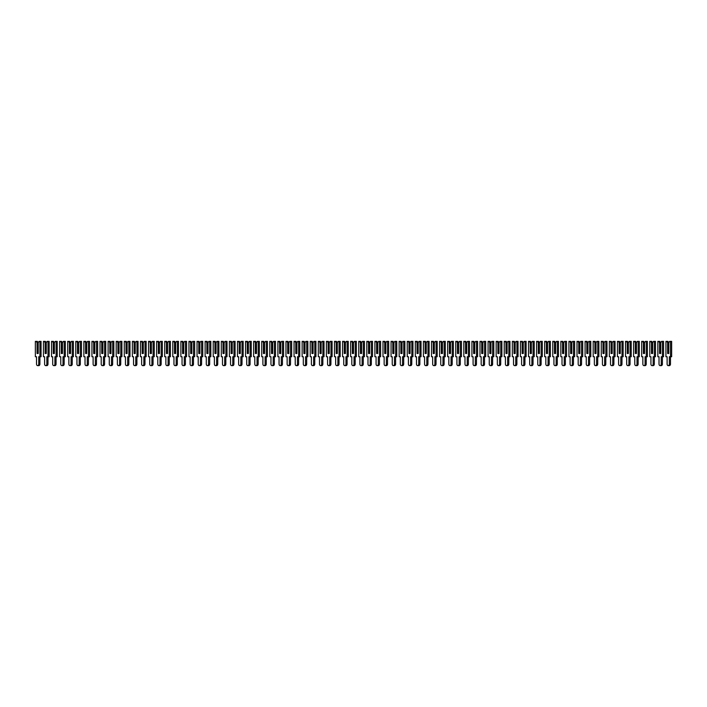 <?xml version="1.0" encoding="UTF-8"?>
<svg xmlns="http://www.w3.org/2000/svg" width="707" height="707" viewBox="0 0 707 707"><rect width="100%" height="100%" fill="white"/><g stroke="black" fill="none" stroke-linecap="round" stroke-linejoin="round"><path stroke-width="1.06" d="M38.205 342.665L39.124 341.375L39.919 341.375L39.919 356.735L38.752 356.735L38.752 364.052A1.573 1.114 90 0 1 37.639 365.625A1.573 1.114 90 0 1 36.525 364.052L36.525 356.735L35.35 356.735L35.35 341.375L37.294 341.375L38.205 342.665L38.205 353.5L37.462 353.5L37.064 342.665L37.064 353.5L38.205 353.5L38.205 342.948L37.462 342.948M36.154 341.375L37.064 342.665M39.919 341.375L41.068 341.375L41.068 356.735L39.919 356.735L39.892 364.052A1.573 1.114 90 0 1 38.779 365.625L37.639 365.625M46.291 342.665L47.21 341.375L48.005 341.375L48.005 356.735L46.839 356.735L46.839 364.052A1.573 1.114 90 0 1 45.725 365.625A1.573 1.114 90 0 1 44.603 364.052L44.603 356.735L43.436 356.735L43.436 341.375L45.381 341.375L46.291 342.665L46.291 353.5L45.548 353.5L45.151 342.665L45.151 353.5L46.291 353.5L46.291 342.948L45.548 342.948M44.232 341.375L45.151 342.665M48.005 341.375L49.154 341.375L49.154 356.735L48.005 356.735L47.979 364.052A1.573 1.114 90 0 1 46.865 365.625L45.725 365.625M54.377 342.665L55.287 341.375L56.092 341.375L56.092 356.735L54.916 356.735L54.916 364.052A1.573 1.114 90 0 1 53.803 365.625A1.573 1.114 90 0 1 52.689 364.052L52.689 356.735L51.523 356.735L51.523 341.375L53.458 341.375L54.377 342.665L54.377 353.5L53.635 353.5L53.237 342.665L53.237 353.5L54.377 353.5L54.377 342.948L53.635 342.948M52.318 341.375L53.237 342.665M56.092 341.375L57.232 341.375L57.232 356.735L56.092 356.735L56.065 364.052A1.573 1.114 90 0 1 54.952 365.625L53.803 365.625M62.463 342.665L63.374 341.375L64.178 341.375L64.178 356.735L63.003 356.735L63.003 364.052A1.573 1.114 90 0 1 61.889 365.625A1.573 1.114 90 0 1 60.775 364.052L60.775 356.735L59.6 356.735L59.6 341.375L61.544 341.375L62.463 342.665L62.463 353.5L61.721 353.5L61.315 342.665L61.315 353.5L62.463 353.5L62.463 342.948L61.721 342.948M60.404 341.375L61.315 342.665M64.178 341.375L65.318 341.375L65.318 356.735L64.178 356.735L64.151 364.052A1.573 1.114 90 0 1 63.029 365.625L61.889 365.625M70.55 342.665L71.46 341.375L72.264 341.375L72.264 356.735L71.089 356.735L71.089 364.052A1.573 1.114 90 0 1 69.975 365.625A1.573 1.114 90 0 1 68.862 364.052L68.862 356.735L67.686 356.735L67.686 341.375L69.631 341.375L70.55 342.665L70.55 353.5L69.799 353.5L69.401 342.665L69.401 353.5L70.55 353.5L70.55 342.948L69.799 342.948M68.491 341.375L69.401 342.665M72.264 341.375L73.404 341.375L73.404 356.735L72.264 356.735L72.229 364.052A1.573 1.114 90 0 1 71.115 365.625L69.975 365.625M78.627 342.665L79.546 341.375L80.342 341.375L80.342 356.735L79.175 356.735L79.175 364.052A1.573 1.114 90 0 1 78.062 365.625A1.573 1.114 90 0 1 76.948 364.052L76.948 356.735L75.773 356.735L75.773 341.375L77.717 341.375L78.627 342.665L78.627 353.5L77.885 353.5L77.487 342.665L77.487 353.5L78.627 353.5L78.627 342.948L77.885 342.948M76.568 341.375L77.487 342.665M80.342 341.375L81.491 341.375L81.491 356.735L80.342 356.735L80.315 364.052A1.573 1.114 90 0 1 79.202 365.625L78.062 365.625M86.714 342.665L87.633 341.375L88.428 341.375L88.428 356.735L87.261 356.735L87.261 364.052A1.573 1.114 90 0 1 86.139 365.625A1.573 1.114 90 0 1 85.026 364.052L85.026 356.735L83.859 356.735L83.859 341.375L85.803 341.375L86.714 342.665L86.714 353.5L85.971 353.5L85.574 342.665L85.574 353.5L86.714 353.5L86.714 342.948L85.971 342.948M84.654 341.375L85.574 342.665M88.428 341.375L89.577 341.375L89.577 356.735L88.428 356.735L88.402 364.052A1.573 1.114 90 0 1 87.288 365.625L86.139 365.625M94.8 342.665L95.71 341.375L96.514 341.375L96.514 356.735L95.339 356.735L95.339 364.052A1.573 1.114 90 0 1 94.225 365.625A1.573 1.114 90 0 1 93.112 364.052L93.112 356.735L91.937 356.735L91.937 341.375L93.881 341.375L94.8 342.665L94.8 353.5L94.058 353.5L93.66 342.665L93.66 353.5L94.8 353.5L94.8 342.948L94.058 342.948M92.741 341.375L93.66 342.665M96.514 341.375L97.654 341.375L97.654 356.735L96.514 356.735L96.488 364.052A1.573 1.114 90 0 1 95.374 365.625L94.225 365.625M102.886 342.665L103.796 341.375L104.601 341.375L104.601 356.735L103.425 356.735L103.425 364.052A1.573 1.114 90 0 1 102.312 365.625A1.573 1.114 90 0 1 101.198 364.052L101.198 356.735L100.023 356.735L100.023 341.375L101.967 341.375L102.886 342.665L102.886 353.5L102.144 353.5L101.737 342.665L101.737 353.5L102.886 353.5L102.886 342.948L102.144 342.948M100.827 341.375L101.737 342.665M104.601 341.375L105.741 341.375L105.741 356.735L104.601 356.735L104.574 364.052A1.573 1.114 90 0 1 103.452 365.625L102.312 365.625M110.964 342.665L111.883 341.375L112.687 341.375L112.687 356.735L111.512 356.735L111.512 364.052A1.573 1.114 90 0 1 110.398 365.625A1.573 1.114 90 0 1 109.285 364.052L109.285 356.735L108.109 356.735L108.109 341.375L110.053 341.375L110.964 342.665L110.964 353.5L110.221 353.5L109.824 342.665L109.824 353.5L110.964 353.5L110.964 342.948L110.221 342.948M108.913 341.375L109.824 342.665M112.687 341.375L113.827 341.375L113.827 356.735L112.687 356.735M112.652 356.735L112.652 364.052A1.573 1.114 90 0 1 111.538 365.625L110.398 365.625M119.05 342.665L119.969 341.375L120.764 341.375L120.764 356.735L119.598 356.735L119.598 364.052A1.573 1.114 90 0 1 118.484 365.625A1.573 1.114 90 0 1 117.362 364.052L117.362 356.735L116.195 356.735L116.195 341.375L118.14 341.375L119.05 342.665L119.05 353.5L118.308 353.5L117.91 342.665L117.91 353.5L119.05 353.5L119.05 342.948L118.308 342.948M116.991 341.375L117.91 342.665M120.764 341.375L121.913 341.375L121.913 356.735L120.764 356.735M120.738 356.735L120.738 364.052A1.573 1.114 90 0 1 119.624 365.625L118.484 365.625M127.136 342.665L128.055 341.375L128.851 341.375L128.851 356.735L127.675 356.735L127.675 364.052A1.573 1.114 90 0 1 126.562 365.625A1.573 1.114 90 0 1 125.448 364.052L125.448 356.735L124.282 356.735L124.282 341.375L126.226 341.375L127.136 342.665L127.136 353.5L126.394 353.5L125.996 342.665L125.996 353.5L127.136 353.5L127.136 342.948L126.394 342.948M125.077 341.375L125.996 342.665M128.851 341.375L129.991 341.375L129.991 356.735L128.851 356.735M128.824 356.735L128.824 364.052A1.573 1.114 90 0 1 127.711 365.625L126.562 365.625M135.223 342.665L136.133 341.375L136.937 341.375L136.937 356.735L135.762 356.735L135.762 364.052A1.573 1.114 90 0 1 134.648 365.625A1.573 1.114 90 0 1 133.535 364.052L133.535 356.735L132.359 356.735L132.359 341.375L134.303 341.375L135.223 342.665L135.223 353.5L134.48 353.5L134.074 342.665L134.074 353.5L135.223 353.5L135.223 342.948L134.48 342.948M133.163 341.375L134.074 342.665M136.937 341.375L138.077 341.375L138.077 356.735L136.937 356.735M136.911 356.735L136.911 364.052A1.573 1.114 90 0 1 135.797 365.625L134.648 365.625M143.309 342.665L144.219 341.375L145.023 341.375L145.023 356.735L143.848 356.735L143.848 364.052A1.573 1.114 90 0 1 142.734 365.625A1.573 1.114 90 0 1 141.621 364.052L141.621 356.735L140.446 356.735L140.446 341.375L142.39 341.375L143.309 342.665L143.309 353.5L142.567 353.5L142.16 342.665L142.16 353.5L143.309 353.5L143.309 342.948L142.567 342.948M141.25 341.375L142.16 342.665M145.023 341.375L146.163 341.375L146.163 356.735L145.023 356.735M144.988 356.735L144.988 364.052A1.573 1.114 90 0 1 143.875 365.625L142.734 365.625M151.386 342.665L152.305 341.375L153.101 341.375L153.101 356.735L151.934 356.735L151.934 364.052A1.573 1.114 90 0 1 150.821 365.625A1.573 1.114 90 0 1 149.707 364.052L149.707 356.735L148.532 356.735L148.532 341.375L150.476 341.375L151.386 342.665L151.386 353.5L150.644 353.5L150.246 342.665L150.246 353.5L151.386 353.5L151.386 342.948L150.644 342.948M149.336 341.375L150.246 342.665M153.101 341.375L154.25 341.375L154.25 356.735L153.101 356.735M153.074 356.735L153.074 364.052A1.573 1.114 90 0 1 151.961 365.625L150.821 365.625M159.473 342.665L160.392 341.375L161.187 341.375L161.187 356.735L160.021 356.735L160.021 364.052A1.573 1.114 90 0 1 158.898 365.625A1.573 1.114 90 0 1 157.785 364.052L157.785 356.735L156.618 356.735L156.618 341.375L158.562 341.375L159.473 342.665L159.473 353.5L158.73 353.5L158.333 342.665L158.333 353.5L159.473 353.5L159.473 342.948L158.73 342.948M157.414 341.375L158.333 342.665M161.187 341.375L162.336 341.375L162.336 356.735L161.187 356.735M161.161 356.735L161.161 364.052A1.573 1.114 90 0 1 160.047 365.625L158.898 365.625M167.559 342.665L168.469 341.375L169.273 341.375L169.273 356.735L168.098 356.735L168.098 364.052A1.573 1.114 90 0 1 166.985 365.625A1.573 1.114 90 0 1 165.871 364.052L165.871 356.735L164.704 356.735L164.704 341.375L166.64 341.375L167.559 342.665L167.559 353.5L166.817 353.5L166.419 342.665L166.419 353.5L167.559 353.5L167.559 342.948L166.817 342.948M165.5 341.375L166.419 342.665M169.273 341.375L170.414 341.375L170.414 356.735L169.273 356.735M169.247 356.735L169.247 364.052A1.573 1.114 90 0 1 168.133 365.625L166.985 365.625M175.645 342.665L176.556 341.375L177.36 341.375L177.36 356.735L176.184 356.735L176.184 364.052A1.573 1.114 90 0 1 175.071 365.625A1.573 1.114 90 0 1 173.957 364.052L173.957 356.735L172.782 356.735L172.782 341.375L174.726 341.375L175.645 342.665L175.645 353.5L174.903 353.5L174.496 342.665L174.496 353.5L175.645 353.5L175.645 342.948L174.903 342.948M173.586 341.375L174.496 342.665M177.36 341.375L178.5 341.375L178.5 356.735L177.36 356.735M177.333 356.735L177.333 364.052A1.573 1.114 90 0 1 176.211 365.625L175.071 365.625M183.732 342.665L184.642 341.375L185.446 341.375L185.446 356.735L184.271 356.735L184.271 364.052A1.573 1.114 90 0 1 183.157 365.625A1.573 1.114 90 0 1 182.044 364.052L182.044 356.735L180.868 356.735L180.868 341.375L182.813 341.375L183.732 342.665L183.732 353.5L182.98 353.5L182.583 342.665L182.583 353.5L183.732 353.5L183.732 342.948L182.98 342.948M181.672 341.375L182.583 342.665M185.446 341.375L186.586 341.375L186.586 356.735L185.446 356.735M185.411 356.735L185.411 364.052A1.573 1.114 90 0 1 184.297 365.625L183.157 365.625M191.809 342.665L192.728 341.375L193.524 341.375L193.524 356.735L192.357 356.735L192.357 364.052A1.573 1.114 90 0 1 191.244 365.625A1.573 1.114 90 0 1 190.121 364.052L190.121 356.735L188.955 356.735L188.955 341.375L190.899 341.375L191.809 342.665L191.809 353.5L191.067 353.5L190.669 342.665L190.669 353.5L191.809 353.5L191.809 342.948L191.067 342.948M189.75 341.375L190.669 342.665M193.524 341.375L194.672 341.375L194.672 356.735L193.524 356.735M193.497 356.735L193.497 364.052A1.573 1.114 90 0 1 192.384 365.625L191.244 365.625M199.895 342.665L200.815 341.375L201.61 341.375L201.61 356.735L200.443 356.735L200.443 364.052A1.573 1.114 90 0 1 199.321 365.625A1.573 1.114 90 0 1 198.207 364.052L198.207 356.735L197.041 356.735L197.041 341.375L198.985 341.375L199.895 342.665L199.895 353.5L199.153 353.5L198.755 342.665L198.755 353.5L199.895 353.5L199.895 342.948L199.153 342.948M197.836 341.375L198.755 342.665M201.61 341.375L202.759 341.375L202.759 356.735L201.61 356.735M201.583 356.735L201.583 364.052A1.573 1.114 90 0 1 200.47 365.625L199.321 365.625M207.982 342.665L208.892 341.375L209.696 341.375L209.696 356.735L208.521 356.735L208.521 364.052A1.573 1.114 90 0 1 207.407 365.625A1.573 1.114 90 0 1 206.294 364.052L206.294 356.735L205.118 356.735L205.118 341.375L207.063 341.375L207.982 342.665L207.982 353.5L207.239 353.5L206.842 342.665L206.842 353.5L207.982 353.5L207.982 342.948L207.239 342.948M205.923 341.375L206.842 342.665M209.696 341.375L210.836 341.375L210.836 356.735L209.696 356.735M209.67 356.735L209.67 364.052A1.573 1.114 90 0 1 208.556 365.625L207.407 365.625M216.068 342.665L216.978 341.375L217.783 341.375L217.783 356.735L216.607 356.735L216.607 364.052A1.573 1.114 90 0 1 215.494 365.625A1.573 1.114 90 0 1 214.38 364.052L214.38 356.735L213.205 356.735L213.205 341.375L215.149 341.375L216.068 342.665L216.068 353.5L215.326 353.5L214.919 342.665L214.919 353.5L216.068 353.5L216.068 342.948L215.326 342.948M214.009 341.375L214.919 342.665M217.783 341.375L218.923 341.375L218.923 356.735L217.783 356.735M217.747 356.735L217.747 364.052A1.573 1.114 90 0 1 216.634 365.625L215.494 365.625M224.146 342.665L225.065 341.375L225.869 341.375L225.869 356.735L224.693 356.735L224.693 364.052A1.573 1.114 90 0 1 223.58 365.625A1.573 1.114 90 0 1 222.466 364.052L222.466 356.735L221.291 356.735L221.291 341.375L223.235 341.375L224.146 342.665L224.146 353.5L223.403 353.5L223.005 342.665L223.005 353.5L224.146 353.5L224.146 342.948L223.403 342.948M222.095 341.375L223.005 342.665M225.869 341.375L227.009 341.375L227.009 356.735L225.869 356.735M225.833 356.735L225.833 364.052A1.573 1.114 90 0 1 224.72 365.625L223.58 365.625M232.232 342.665L233.151 341.375L233.946 341.375L233.946 356.735L232.78 356.735L232.78 364.052A1.573 1.114 90 0 1 231.666 365.625A1.573 1.114 90 0 1 230.544 364.052L230.544 356.735L229.377 356.735L229.377 341.375L231.322 341.375L232.232 342.665L232.232 353.5L231.489 353.5L231.092 342.665L231.092 353.5L232.232 353.5L232.232 342.948L231.489 342.948M230.173 341.375L231.092 342.665M233.946 341.375L235.095 341.375L235.095 356.735L233.946 356.735L233.92 364.052A1.573 1.114 90 0 1 232.806 365.625L231.666 365.625M240.318 342.665L241.237 341.375L242.033 341.375L242.033 356.735L240.857 356.735L240.857 364.052A1.573 1.114 90 0 1 239.744 365.625A1.573 1.114 90 0 1 238.63 364.052L238.63 356.735L237.464 356.735L237.464 341.375L239.408 341.375L240.318 342.665L240.318 353.5L239.576 353.5L239.178 342.665L239.178 353.5L240.318 353.5L240.318 342.948L239.576 342.948M238.259 341.375L239.178 342.665M242.033 341.375L243.173 341.375L243.173 356.735L242.033 356.735L242.006 364.052A1.573 1.114 90 0 1 240.893 365.625L239.744 365.625M248.404 342.665L249.315 341.375L250.119 341.375L250.119 356.735L248.944 356.735L248.944 364.052A1.573 1.114 90 0 1 247.83 365.625A1.573 1.114 90 0 1 246.716 364.052L246.716 356.735L245.541 356.735L245.541 341.375L247.485 341.375L248.404 342.665L248.404 353.5L247.662 353.5L247.256 342.665L247.256 353.5L248.404 353.5L248.404 342.948L247.662 342.948M246.345 341.375L247.256 342.665M250.119 341.375L251.259 341.375L251.259 356.735L250.119 356.735L250.092 364.052A1.573 1.114 90 0 1 248.97 365.625L247.83 365.625M256.491 342.665L257.401 341.375L258.205 341.375L258.205 356.735L257.03 356.735L257.03 364.052A1.573 1.114 90 0 1 255.916 365.625A1.573 1.114 90 0 1 254.803 364.052L254.803 356.735L253.627 356.735L253.627 341.375L255.572 341.375L256.491 342.665L256.491 353.5L255.748 353.5L255.342 342.665L255.342 353.5L256.491 353.5L256.491 342.948L255.748 342.948M254.432 341.375L255.342 342.665M258.205 341.375L259.345 341.375L259.345 356.735L258.205 356.735L258.17 364.052A1.573 1.114 90 0 1 257.056 365.625L255.916 365.625M264.568 342.665L265.487 341.375L266.283 341.375L266.283 356.735L265.116 356.735L265.116 364.052A1.573 1.114 90 0 1 264.003 365.625A1.573 1.114 90 0 1 262.889 364.052L262.889 356.735L261.714 356.735L261.714 341.375L263.658 341.375L264.568 342.665L264.568 353.5L263.826 353.5L263.428 342.665L263.428 353.5L264.568 353.5L264.568 342.948L263.826 342.948M262.518 341.375L263.428 342.665M266.283 341.375L267.432 341.375L267.432 356.735L266.283 356.735L266.256 364.052A1.573 1.114 90 0 1 265.143 365.625L264.003 365.625M272.655 342.665L273.574 341.375L274.369 341.375L274.369 356.735L273.202 356.735L273.202 364.052A1.573 1.114 90 0 1 272.08 365.625A1.573 1.114 90 0 1 270.967 364.052L270.967 356.735L269.8 356.735L269.8 341.375L271.744 341.375L272.655 342.665L272.655 353.5L271.912 353.5L271.515 342.665L271.515 353.5L272.655 353.5L272.655 342.948L271.912 342.948M270.595 341.375L271.515 342.665M274.369 341.375L275.518 341.375L275.518 356.735L274.369 356.735L274.343 364.052A1.573 1.114 90 0 1 273.229 365.625L272.08 365.625M280.741 342.665L281.651 341.375L282.455 341.375L282.455 356.735L281.28 356.735L281.28 364.052A1.573 1.114 90 0 1 280.166 365.625A1.573 1.114 90 0 1 279.053 364.052L279.053 356.735L277.886 356.735L277.886 341.375L279.822 341.375L280.741 342.665L280.741 353.5L279.999 353.5L279.601 342.665L279.601 353.5L280.741 353.5L280.741 342.948L279.999 342.948M278.682 341.375L279.601 342.665M282.455 341.375L283.595 341.375L283.595 356.735L282.455 356.735L282.429 364.052A1.573 1.114 90 0 1 281.315 365.625L280.166 365.625M288.827 342.665L289.737 341.375L290.542 341.375L290.542 356.735L289.366 356.735L289.366 364.052A1.573 1.114 90 0 1 288.253 365.625A1.573 1.114 90 0 1 287.139 364.052L287.139 356.735L285.964 356.735L285.964 341.375L287.908 341.375L288.827 342.665L288.827 353.5L288.085 353.5L287.678 342.665L287.678 353.5L288.827 353.5L288.827 342.948L288.085 342.948M286.768 341.375L287.678 342.665M290.542 341.375L291.682 341.375L291.682 356.735L290.542 356.735L290.515 364.052A1.573 1.114 90 0 1 289.393 365.625L288.253 365.625M296.913 342.665L297.824 341.375L298.628 341.375L298.628 356.735L297.453 356.735L297.453 364.052A1.573 1.114 90 0 1 296.339 365.625A1.573 1.114 90 0 1 295.226 364.052L295.226 356.735L294.05 356.735L294.05 341.375L295.994 341.375L296.913 342.665L296.913 353.5L296.162 353.5L295.765 342.665L295.765 353.5L296.913 353.5L296.913 342.948L296.162 342.948M294.854 341.375L295.765 342.665M298.628 341.375L299.768 341.375L299.768 356.735L298.628 356.735M298.593 356.735L298.593 364.052A1.573 1.114 90 0 1 297.479 365.625L296.339 365.625M304.991 342.665L305.91 341.375L306.705 341.375L306.705 356.735L305.539 356.735L305.539 364.052A1.573 1.114 90 0 1 304.425 365.625A1.573 1.114 90 0 1 303.303 364.052L303.303 356.735L302.136 356.735L302.136 341.375L304.081 341.375L304.991 342.665L304.991 353.5L304.249 353.5L303.851 342.665L303.851 353.5L304.991 353.5L304.991 342.948L304.249 342.948M302.932 341.375L303.851 342.665M306.705 341.375L307.854 341.375L307.854 356.735L306.705 356.735M306.679 356.735L306.679 364.052A1.573 1.114 90 0 1 305.565 365.625L304.425 365.625M313.077 342.665L313.996 341.375L314.792 341.375L314.792 356.735L313.625 356.735L313.625 364.052A1.573 1.114 90 0 1 312.503 365.625A1.573 1.114 90 0 1 311.389 364.052L311.389 356.735L310.223 356.735L310.223 341.375L312.167 341.375L313.077 342.665L313.077 353.5L312.335 353.5L311.937 342.665L311.937 353.5L313.077 353.5L313.077 342.948L312.335 342.948M311.018 341.375L311.937 342.665M314.792 341.375L315.941 341.375L315.941 356.735L314.792 356.735M314.765 356.735L314.765 364.052A1.573 1.114 90 0 1 313.652 365.625L312.503 365.625M321.164 342.665L322.074 341.375L322.878 341.375L322.878 356.735L321.703 356.735L321.703 364.052A1.573 1.114 90 0 1 320.589 365.625A1.573 1.114 90 0 1 319.476 364.052L319.476 356.735L318.3 356.735L318.3 341.375L320.244 341.375L321.164 342.665L321.164 353.5L320.421 353.5L320.015 342.665L320.015 353.5L321.164 353.5L321.164 342.948L320.421 342.948M319.104 341.375L320.015 342.665M322.878 341.375L324.018 341.375L324.018 356.735L322.878 356.735M322.852 356.735L322.852 364.052A1.573 1.114 90 0 1 321.738 365.625L320.589 365.625M329.25 342.665L330.16 341.375L330.964 341.375L330.964 356.735L329.789 356.735L329.789 364.052A1.573 1.114 90 0 1 328.675 365.625A1.573 1.114 90 0 1 327.562 364.052L327.562 356.735L326.387 356.735L326.387 341.375L328.331 341.375L329.25 342.665L329.25 353.5L328.508 353.5L328.101 342.665L328.101 353.5L329.25 353.5L329.25 342.948L328.508 342.948M327.191 341.375L328.101 342.665M330.964 341.375L332.104 341.375L332.104 356.735L330.964 356.735M330.929 356.735L330.929 364.052A1.573 1.114 90 0 1 329.815 365.625L328.675 365.625M337.327 342.665L338.246 341.375L339.042 341.375L339.042 356.735L337.875 356.735L337.875 364.052A1.573 1.114 90 0 1 336.762 365.625A1.573 1.114 90 0 1 335.648 364.052L335.648 356.735L334.473 356.735L334.473 341.375L336.417 341.375L337.327 342.665L337.327 353.5L336.585 353.5L336.187 342.665L336.187 353.5L337.327 353.5L337.327 342.948L336.585 342.948M335.277 341.375L336.187 342.665M339.042 341.375L340.191 341.375L340.191 356.735L339.042 356.735M339.015 356.735L339.015 364.052A1.573 1.114 90 0 1 337.902 365.625L336.762 365.625M345.414 342.665L346.333 341.375L347.128 341.375L347.128 356.735L345.962 356.735L345.962 364.052A1.573 1.114 90 0 1 344.848 365.625A1.573 1.114 90 0 1 343.726 364.052L343.726 356.735L342.559 356.735L342.559 341.375L344.503 341.375L345.414 342.665L345.414 353.5L344.671 353.5L344.274 342.665L344.274 353.5L345.414 353.5L345.414 342.948L344.671 342.948M343.355 341.375L344.274 342.665M347.128 341.375L348.277 341.375L348.277 356.735L347.128 356.735M347.102 356.735L347.102 364.052A1.573 1.114 90 0 1 345.988 365.625L344.848 365.625M353.5 342.665L354.41 341.375L355.214 341.375L355.214 356.735L354.039 356.735L354.039 364.052A1.573 1.114 90 0 1 352.926 365.625A1.573 1.114 90 0 1 351.812 364.052L351.812 356.735L350.645 356.735L350.645 341.375L352.59 341.375L353.5 342.665L353.5 353.5L352.758 353.5L352.36 342.665L352.36 353.5L353.5 353.5L353.5 342.948L352.758 342.948M351.441 341.375L352.36 342.665M355.214 341.375L356.355 341.375L356.355 356.735L355.214 356.735M355.188 356.735L355.188 364.052A1.573 1.114 90 0 1 354.074 365.625L352.926 365.625M361.586 342.665L362.497 341.375L363.301 341.375L363.301 356.735L362.125 356.735L362.125 364.052A1.573 1.114 90 0 1 361.012 365.625A1.573 1.114 90 0 1 359.898 364.052L359.898 356.735L358.723 356.735L358.723 341.375L360.667 341.375L361.586 342.665L361.586 353.5L360.844 353.5L360.437 342.665L360.437 353.5L361.586 353.5L361.586 342.948L360.844 342.948M359.527 341.375L360.437 342.665M363.301 341.375L364.441 341.375L364.441 356.735L363.301 356.735M363.274 356.735L363.274 364.052A1.573 1.114 90 0 1 362.152 365.625L361.012 365.625M369.673 342.665L370.583 341.375L371.387 341.375L371.387 356.735L370.212 356.735L370.212 364.052A1.573 1.114 90 0 1 369.098 365.625A1.573 1.114 90 0 1 367.985 364.052L367.985 356.735L366.809 356.735L366.809 341.375L368.754 341.375L369.673 342.665L369.673 353.5L368.921 353.5L368.524 342.665L368.524 353.5L369.673 353.5L369.673 342.948L368.921 342.948M367.613 341.375L368.524 342.665M371.387 341.375L372.527 341.375L372.527 356.735L371.387 356.735M371.352 356.735L371.352 364.052A1.573 1.114 90 0 1 370.238 365.625L369.098 365.625M377.75 342.665L378.669 341.375L379.465 341.375L379.465 356.735L378.298 356.735L378.298 364.052A1.573 1.114 90 0 1 377.185 365.625A1.573 1.114 90 0 1 376.071 364.052L376.071 356.735L374.896 356.735L374.896 341.375L376.84 341.375L377.75 342.665L377.75 353.5L377.008 353.5L376.61 342.665L376.61 353.5L377.75 353.5L377.75 342.948L377.008 342.948M375.691 341.375L376.61 342.665M379.465 341.375L380.613 341.375L380.613 356.735L379.465 356.735M379.438 356.735L379.438 364.052A1.573 1.114 90 0 1 378.325 365.625L377.185 365.625M385.836 342.665L386.756 341.375L387.551 341.375L387.551 356.735L386.384 356.735L386.384 364.052A1.573 1.114 90 0 1 385.262 365.625A1.573 1.114 90 0 1 384.148 364.052L384.148 356.735L382.982 356.735L382.982 341.375L384.926 341.375L385.836 342.665L385.836 353.5L385.094 353.5L384.696 342.665L384.696 353.5L385.836 353.5L385.836 342.948L385.094 342.948M383.777 341.375L384.696 342.665M387.551 341.375L388.7 341.375L388.7 356.735L387.551 356.735M387.524 356.735L387.524 364.052A1.573 1.114 90 0 1 386.411 365.625L385.262 365.625M393.923 342.665L394.833 341.375L395.637 341.375L395.637 356.735L394.462 356.735L394.462 364.052A1.573 1.114 90 0 1 393.348 365.625A1.573 1.114 90 0 1 392.235 364.052L392.235 356.735L391.059 356.735L391.059 341.375L393.004 341.375L393.923 342.665L393.923 353.5L393.18 353.5L392.783 342.665L392.783 353.5L393.923 353.5L393.923 342.948L393.18 342.948M391.864 341.375L392.783 342.665M395.637 341.375L396.777 341.375L396.777 356.735L395.637 356.735M395.611 356.735L395.611 364.052A1.573 1.114 90 0 1 394.497 365.625L393.348 365.625M402.009 342.665L402.919 341.375L403.724 341.375L403.724 356.735L402.548 356.735L402.548 364.052A1.573 1.114 90 0 1 401.435 365.625A1.573 1.114 90 0 1 400.321 364.052L400.321 356.735L399.146 356.735L399.146 341.375L401.09 341.375L402.009 342.665L402.009 353.5L401.267 353.5L400.86 342.665L400.86 353.5L402.009 353.5L402.009 342.948L401.267 342.948M399.95 341.375L400.86 342.665M403.724 341.375L404.864 341.375L404.864 356.735L403.724 356.735M403.697 356.735L403.697 364.052A1.573 1.114 90 0 1 402.575 365.625L401.435 365.625M410.087 342.665L411.006 341.375L411.81 341.375L411.81 356.735L410.634 356.735L410.634 364.052A1.573 1.114 90 0 1 409.521 365.625A1.573 1.114 90 0 1 408.407 364.052L408.407 356.735L407.232 356.735L407.232 341.375L409.176 341.375L410.087 342.665L410.087 353.5L409.344 353.5L408.946 342.665L408.946 353.5L410.087 353.5L410.087 342.948L409.344 342.948M408.036 341.375L408.946 342.665M411.81 341.375L412.95 341.375L412.95 356.735L411.81 356.735M411.774 356.735L411.774 364.052A1.573 1.114 90 0 1 410.661 365.625L409.521 365.625M418.173 342.665L419.092 341.375L419.887 341.375L419.887 356.735L418.721 356.735L418.721 364.052A1.573 1.114 90 0 1 417.607 365.625A1.573 1.114 90 0 1 416.485 364.052L416.485 356.735L415.318 356.735L415.318 341.375L417.263 341.375L418.173 342.665L418.173 353.5L417.43 353.5L417.033 342.665L417.033 353.5L418.173 353.5L418.173 342.948L417.43 342.948M416.114 341.375L417.033 342.665M419.887 341.375L421.036 341.375L421.036 356.735L419.887 356.735L419.861 364.052A1.573 1.114 90 0 1 418.747 365.625L417.607 365.625M426.259 342.665L427.178 341.375L427.974 341.375L427.974 356.735L426.807 356.735L426.807 364.052A1.573 1.114 90 0 1 425.685 365.625A1.573 1.114 90 0 1 424.571 364.052L424.571 356.735L423.405 356.735L423.405 341.375L425.349 341.375L426.259 342.665L426.259 353.5L425.517 353.5L425.119 342.665L425.119 353.5L426.259 353.5L426.259 342.948L425.517 342.948M424.2 341.375L425.119 342.665M427.974 341.375L429.114 341.375L429.114 356.735L427.974 356.735L427.947 364.052A1.573 1.114 90 0 1 426.834 365.625L425.685 365.625M434.345 342.665L435.256 341.375L436.06 341.375L436.06 356.735L434.885 356.735L434.885 364.052A1.573 1.114 90 0 1 433.771 365.625A1.573 1.114 90 0 1 432.657 364.052L432.657 356.735L431.482 356.735L431.482 341.375L433.426 341.375L434.345 342.665L434.345 353.5L433.603 353.5L433.197 342.665L433.197 353.5L434.345 353.5L434.345 342.948L433.603 342.948M432.286 341.375L433.197 342.665M436.06 341.375L437.2 341.375L437.2 356.735L436.06 356.735L436.033 364.052A1.573 1.114 90 0 1 434.92 365.625L433.771 365.625M442.432 342.665L443.342 341.375L444.146 341.375L444.146 356.735L442.971 356.735L442.971 364.052A1.573 1.114 90 0 1 441.857 365.625A1.573 1.114 90 0 1 440.744 364.052L440.744 356.735L439.568 356.735L439.568 341.375L441.513 341.375L442.432 342.665L442.432 353.5L441.689 353.5L441.283 342.665L441.283 353.5L442.432 353.5L442.432 342.948L441.689 342.948M440.373 341.375L441.283 342.665M444.146 341.375L445.286 341.375L445.286 356.735L444.146 356.735L444.111 364.052A1.573 1.114 90 0 1 442.997 365.625L441.857 365.625M450.509 342.665L451.428 341.375L452.224 341.375L452.224 356.735L451.057 356.735L451.057 364.052A1.573 1.114 90 0 1 449.944 365.625A1.573 1.114 90 0 1 448.83 364.052L448.83 356.735L447.655 356.735L447.655 341.375L449.599 341.375L450.509 342.665L450.509 353.5L449.767 353.5L449.369 342.665L449.369 353.5L450.509 353.5L450.509 342.948L449.767 342.948M448.459 341.375L449.369 342.665M452.224 341.375L453.373 341.375L453.373 356.735L452.224 356.735L452.197 364.052A1.573 1.114 90 0 1 451.084 365.625L449.944 365.625M458.596 342.665L459.515 341.375L460.31 341.375L460.31 356.735L459.143 356.735L459.143 364.052A1.573 1.114 90 0 1 458.03 365.625A1.573 1.114 90 0 1 456.908 364.052L456.908 356.735L455.741 356.735L455.741 341.375L457.685 341.375L458.596 342.665L458.596 353.5L457.853 353.5L457.456 342.665L457.456 353.5L458.596 353.5L458.596 342.948L457.853 342.948M456.536 341.375L457.456 342.665M460.31 341.375L461.459 341.375L461.459 356.735L460.31 356.735L460.284 364.052A1.573 1.114 90 0 1 459.17 365.625L458.03 365.625M466.682 342.665L467.592 341.375L468.396 341.375L468.396 356.735L467.221 356.735L467.221 364.052A1.573 1.114 90 0 1 466.107 365.625A1.573 1.114 90 0 1 464.994 364.052L464.994 356.735L463.827 356.735L463.827 341.375L465.763 341.375L466.682 342.665L466.682 353.5L465.94 353.5L465.542 342.665L465.542 353.5L466.682 353.5L466.682 342.948L465.94 342.948M464.623 341.375L465.542 342.665M468.396 341.375L469.536 341.375L469.536 356.735L468.396 356.735L468.37 364.052A1.573 1.114 90 0 1 467.256 365.625L466.107 365.625M474.768 342.665L475.678 341.375L476.483 341.375L476.483 356.735L475.307 356.735L475.307 364.052A1.573 1.114 90 0 1 474.194 365.625A1.573 1.114 90 0 1 473.08 364.052L473.08 356.735L471.905 356.735L471.905 341.375L473.849 341.375L474.768 342.665L474.768 353.5L474.026 353.5L473.619 342.665L473.619 353.5L474.768 353.5L474.768 342.948L474.026 342.948M472.709 341.375L473.619 342.665M476.483 341.375L477.623 341.375L477.623 356.735L476.483 356.735L476.456 364.052A1.573 1.114 90 0 1 475.334 365.625L474.194 365.625M482.854 342.665L483.765 341.375L484.569 341.375L484.569 356.735L483.394 356.735L483.394 364.052A1.573 1.114 90 0 1 482.28 365.625A1.573 1.114 90 0 1 481.167 364.052L481.167 356.735L479.991 356.735L479.991 341.375L481.935 341.375L482.854 342.665L482.854 353.5L482.103 353.5L481.706 342.665L481.706 353.5L482.854 353.5L482.854 342.948L482.103 342.948M480.795 341.375L481.706 342.665M484.569 341.375L485.709 341.375L485.709 356.735L484.569 356.735M484.534 356.735L484.534 364.052A1.573 1.114 90 0 1 483.42 365.625L482.28 365.625M490.932 342.665L491.851 341.375L492.646 341.375L492.646 356.735L491.48 356.735L491.48 364.052A1.573 1.114 90 0 1 490.366 365.625A1.573 1.114 90 0 1 489.253 364.052L489.253 356.735L488.077 356.735L488.077 341.375L490.022 341.375L490.932 342.665L490.932 353.5L490.19 353.5L489.792 342.665L489.792 353.5L490.932 353.5L490.932 342.948L490.19 342.948M488.873 341.375L489.792 342.665M492.646 341.375L493.795 341.375L493.795 356.735L492.646 356.735M492.62 356.735L492.62 364.052A1.573 1.114 90 0 1 491.506 365.625L490.366 365.625M499.018 342.665L499.937 341.375L500.733 341.375L500.733 356.735L499.566 356.735L499.566 364.052A1.573 1.114 90 0 1 498.444 365.625A1.573 1.114 90 0 1 497.33 364.052L497.33 356.735L496.164 356.735L496.164 341.375L498.108 341.375L499.018 342.665L499.018 353.5L498.276 353.5L497.878 342.665L497.878 353.5L499.018 353.5L499.018 342.948L498.276 342.948M496.959 341.375L497.878 342.665M500.733 341.375L501.882 341.375L501.882 356.735L500.733 356.735M500.706 356.735L500.706 364.052A1.573 1.114 90 0 1 499.593 365.625L498.444 365.625M507.105 342.665L508.015 341.375L508.819 341.375L508.819 356.735L507.644 356.735L507.644 364.052A1.573 1.114 90 0 1 506.53 365.625A1.573 1.114 90 0 1 505.417 364.052L505.417 356.735L504.241 356.735L504.241 341.375L506.185 341.375L507.105 342.665L507.105 353.5L506.362 353.5L505.965 342.665L505.965 353.5L507.105 353.5L507.105 342.948L506.362 342.948M505.045 341.375L505.965 342.665M508.819 341.375L509.959 341.375L509.959 356.735L508.819 356.735M508.793 356.735L508.793 364.052A1.573 1.114 90 0 1 507.679 365.625L506.53 365.625M515.191 342.665L516.101 341.375L516.905 341.375L516.905 356.735L515.73 356.735L515.73 364.052A1.573 1.114 90 0 1 514.616 365.625A1.573 1.114 90 0 1 513.503 364.052L513.503 356.735L512.328 356.735L512.328 341.375L514.272 341.375L515.191 342.665L515.191 353.5L514.449 353.5L514.042 342.665L514.042 353.5L515.191 353.5L515.191 342.948L514.449 342.948M513.132 341.375L514.042 342.665M516.905 341.375L518.045 341.375L518.045 356.735L516.905 356.735M516.879 356.735L516.879 364.052A1.573 1.114 90 0 1 515.757 365.625L514.616 365.625M523.268 342.665L524.187 341.375L524.992 341.375L524.992 356.735L523.816 356.735L523.816 364.052A1.573 1.114 90 0 1 522.703 365.625A1.573 1.114 90 0 1 521.589 364.052L521.589 356.735L520.414 356.735L520.414 341.375L522.358 341.375L523.268 342.665L523.268 353.5L522.526 353.5L522.128 342.665L522.128 353.5L523.268 353.5L523.268 342.948L522.526 342.948M521.218 341.375L522.128 342.665M524.992 341.375L526.132 341.375L526.132 356.735L524.992 356.735M524.956 356.735L524.956 364.052A1.573 1.114 90 0 1 523.843 365.625L522.703 365.625M531.355 342.665L532.274 341.375L533.069 341.375L533.069 356.735L531.903 356.735L531.903 364.052A1.573 1.114 90 0 1 530.789 365.625A1.573 1.114 90 0 1 529.667 364.052L529.667 356.735L528.5 356.735L528.5 341.375L530.444 341.375L531.355 342.665L531.355 353.5L530.612 353.5L530.215 342.665L530.215 353.5L531.355 353.5L531.355 342.948L530.612 342.948M529.296 341.375L530.215 342.665M533.069 341.375L534.218 341.375L534.218 356.735L533.069 356.735M533.043 356.735L533.043 364.052A1.573 1.114 90 0 1 531.929 365.625L530.789 365.625M539.441 342.665L540.36 341.375L541.155 341.375L541.155 356.735L539.98 356.735L539.98 364.052A1.573 1.114 90 0 1 538.867 365.625A1.573 1.114 90 0 1 537.753 364.052L537.753 356.735L536.586 356.735L536.586 341.375L538.531 341.375L539.441 342.665L539.441 353.5L538.699 353.5L538.301 342.665L538.301 353.5L539.441 353.5L539.441 342.948L538.699 342.948M537.382 341.375L538.301 342.665M541.155 341.375L542.296 341.375L542.296 356.735L541.155 356.735M541.129 356.735L541.129 364.052A1.573 1.114 90 0 1 540.015 365.625L538.867 365.625M547.527 342.665L548.438 341.375L549.242 341.375L549.242 356.735L548.066 356.735L548.066 364.052A1.573 1.114 90 0 1 546.953 365.625A1.573 1.114 90 0 1 545.839 364.052L545.839 356.735L544.664 356.735L544.664 341.375L546.608 341.375L547.527 342.665L547.527 353.5L546.785 353.5L546.378 342.665L546.378 353.5L547.527 353.5L547.527 342.948L546.785 342.948M545.468 341.375L546.378 342.665M549.242 341.375L550.382 341.375L550.382 356.735L549.242 356.735M549.215 356.735L549.215 364.052A1.573 1.114 90 0 1 548.102 365.625L546.953 365.625M555.614 342.665L556.524 341.375L557.328 341.375L557.328 356.735L556.153 356.735L556.153 364.052A1.573 1.114 90 0 1 555.039 365.625A1.573 1.114 90 0 1 553.926 364.052L553.926 356.735L552.75 356.735L552.75 341.375L554.695 341.375L555.614 342.665L555.614 353.5L554.871 353.5L554.465 342.665L554.465 353.5L555.614 353.5L555.614 342.948L554.871 342.948M553.554 341.375L554.465 342.665M557.328 341.375L558.468 341.375L558.468 356.735L557.328 356.735M557.293 356.735L557.293 364.052A1.573 1.114 90 0 1 556.179 365.625L555.039 365.625M563.691 342.665L564.61 341.375L565.406 341.375L565.406 356.735L564.239 356.735L564.239 364.052A1.573 1.114 90 0 1 563.126 365.625A1.573 1.114 90 0 1 562.012 364.052L562.012 356.735L560.837 356.735L560.837 341.375L562.781 341.375L563.691 342.665L563.691 353.5L562.949 353.5L562.551 342.665L562.551 353.5L563.691 353.5L563.691 342.948L562.949 342.948M561.641 341.375L562.551 342.665M565.406 341.375L566.554 341.375L566.554 356.735L565.406 356.735M565.379 356.735L565.379 364.052A1.573 1.114 90 0 1 564.266 365.625L563.126 365.625M571.777 342.665L572.697 341.375L573.492 341.375L573.492 356.735L572.325 356.735L572.325 364.052A1.573 1.114 90 0 1 571.203 365.625A1.573 1.114 90 0 1 570.089 364.052L570.089 356.735L568.923 356.735L568.923 341.375L570.867 341.375L571.777 342.665L571.777 353.5L571.035 353.5L570.637 342.665L570.637 353.5L571.777 353.5L571.777 342.948L571.035 342.948M569.718 341.375L570.637 342.665M573.492 341.375L574.641 341.375L574.641 356.735L573.492 356.735M573.465 356.735L573.465 364.052A1.573 1.114 90 0 1 572.352 365.625L571.203 365.625M579.864 342.665L580.774 341.375L581.578 341.375L581.578 356.735L580.403 356.735L580.403 364.052A1.573 1.114 90 0 1 579.289 365.625A1.573 1.114 90 0 1 578.176 364.052L578.176 356.735L577.009 356.735L577.009 341.375L578.945 341.375L579.864 342.665L579.864 353.5L579.121 353.5L578.724 342.665L578.724 353.5L579.864 353.5L579.864 342.948L579.121 342.948M577.805 341.375L578.724 342.665M581.578 341.375L582.718 341.375L582.718 356.735L581.578 356.735M581.552 356.735L581.552 364.052A1.573 1.114 90 0 1 580.438 365.625L579.289 365.625M587.95 342.665L588.86 341.375L589.665 341.375L589.665 356.735L588.489 356.735L588.489 364.052A1.573 1.114 90 0 1 587.376 365.625A1.573 1.114 90 0 1 586.262 364.052L586.262 356.735L585.087 356.735L585.087 341.375L587.031 341.375L587.95 342.665L587.95 353.5L587.208 353.5L586.801 342.665L586.801 353.5L587.95 353.5L587.95 342.948L587.208 342.948M585.891 341.375L586.801 342.665M589.665 341.375L590.805 341.375L590.805 356.735L589.665 356.735M589.638 356.735L589.638 364.052A1.573 1.114 90 0 1 588.516 365.625L587.376 365.625M596.036 342.665L596.947 341.375L597.751 341.375L597.751 356.735L596.575 356.735L596.575 364.052A1.573 1.114 90 0 1 595.462 365.625A1.573 1.114 90 0 1 594.348 364.052L594.348 356.735L593.173 356.735L593.173 341.375L595.117 341.375L596.036 342.665L596.036 353.5L595.285 353.5L594.887 342.665L594.887 353.5L596.036 353.5L596.036 342.948L595.285 342.948M593.977 341.375L594.887 342.665M597.751 341.375L598.891 341.375L598.891 356.735L597.751 356.735M597.715 356.735L597.715 364.052A1.573 1.114 90 0 1 596.602 365.625L595.462 365.625M604.114 342.665L605.033 341.375L605.828 341.375L605.828 356.735L604.662 356.735L604.662 364.052A1.573 1.114 90 0 1 603.548 365.625A1.573 1.114 90 0 1 602.426 364.052L602.426 356.735L601.259 356.735L601.259 341.375L603.204 341.375L604.114 342.665L604.114 353.5L603.371 353.5L602.974 342.665L602.974 353.5L604.114 353.5L604.114 342.948L603.371 342.948M602.055 341.375L602.974 342.665M605.828 341.375L606.977 341.375L606.977 356.735L605.828 356.735L605.802 364.052A1.573 1.114 90 0 1 604.688 365.625L603.548 365.625M612.2 342.665L613.119 341.375L613.915 341.375L613.915 356.735L612.748 356.735L612.748 364.052A1.573 1.114 90 0 1 611.626 365.625A1.573 1.114 90 0 1 610.512 364.052L610.512 356.735L609.346 356.735L609.346 341.375L611.29 341.375L612.2 342.665L612.2 353.5L611.458 353.5L611.06 342.665L611.06 353.5L612.2 353.5L612.2 342.948L611.458 342.948M610.141 341.375L611.06 342.665M613.915 341.375L615.063 341.375L615.063 356.735L613.915 356.735L613.888 364.052A1.573 1.114 90 0 1 612.775 365.625L611.626 365.625M620.286 342.665L621.197 341.375L622.001 341.375L622.001 356.735L620.826 356.735L620.826 364.052A1.573 1.114 90 0 1 619.712 365.625A1.573 1.114 90 0 1 618.598 364.052L618.598 356.735L617.423 356.735L617.423 341.375L619.367 341.375L620.286 342.665L620.286 353.5L619.544 353.5L619.146 342.665L619.146 353.5L620.286 353.5L620.286 342.948L619.544 342.948M618.227 341.375L619.146 342.665M622.001 341.375L623.141 341.375L623.141 356.735L622.001 356.735L621.974 364.052A1.573 1.114 90 0 1 620.861 365.625L619.712 365.625M628.373 342.665L629.283 341.375L630.087 341.375L630.087 356.735L628.912 356.735L628.912 364.052A1.573 1.114 90 0 1 627.798 365.625A1.573 1.114 90 0 1 626.685 364.052L626.685 356.735L625.509 356.735L625.509 341.375L627.454 341.375L628.373 342.665L628.373 353.5L627.63 353.5L627.224 342.665L627.224 353.5L628.373 353.5L628.373 342.948L627.63 342.948M626.314 341.375L627.224 342.665M630.087 341.375L631.227 341.375L631.227 356.735L630.087 356.735L630.052 364.052A1.573 1.114 90 0 1 628.938 365.625L627.798 365.625M636.45 342.665L637.369 341.375L638.165 341.375L638.165 356.735L636.998 356.735L636.998 364.052A1.573 1.114 90 0 1 635.885 365.625A1.573 1.114 90 0 1 634.771 364.052L634.771 356.735L633.596 356.735L633.596 341.375L635.54 341.375L636.45 342.665L636.45 353.5L635.708 353.5L635.31 342.665L635.31 353.5L636.45 353.5L636.45 342.948L635.708 342.948M634.4 341.375L635.31 342.665M638.165 341.375L639.314 341.375L639.314 356.735L638.165 356.735L638.138 364.052A1.573 1.114 90 0 1 637.025 365.625L635.885 365.625M644.537 342.665L645.456 341.375L646.251 341.375L646.251 356.735L645.084 356.735L645.084 364.052A1.573 1.114 90 0 1 643.971 365.625A1.573 1.114 90 0 1 642.849 364.052L642.849 356.735L641.682 356.735L641.682 341.375L643.626 341.375L644.537 342.665L644.537 353.5L643.794 353.5L643.397 342.665L643.397 353.5L644.537 353.5L644.537 342.948L643.794 342.948M642.477 341.375L643.397 342.665M646.251 341.375L647.4 341.375L647.4 356.735L646.251 356.735L646.225 364.052A1.573 1.114 90 0 1 645.111 365.625L643.971 365.625M652.623 342.665L653.542 341.375L654.337 341.375L654.337 356.735L653.162 356.735L653.162 364.052A1.573 1.114 90 0 1 652.048 365.625A1.573 1.114 90 0 1 650.935 364.052L650.935 356.735L649.768 356.735L649.768 341.375L651.713 341.375L652.623 342.665L652.623 353.5L651.881 353.5L651.483 342.665L651.483 353.5L652.623 353.5L652.623 342.948L651.881 342.948M650.564 341.375L651.483 342.665M654.337 341.375L655.477 341.375L655.477 356.735L654.337 356.735L654.311 364.052A1.573 1.114 90 0 1 653.197 365.625L652.048 365.625M660.709 342.665L661.619 341.375L662.424 341.375L662.424 356.735L661.248 356.735L661.248 364.052A1.573 1.114 90 0 1 660.135 365.625A1.573 1.114 90 0 1 659.021 364.052L659.021 356.735L657.846 356.735L657.846 341.375L659.79 341.375L660.709 342.665L660.709 353.5L659.967 353.5L659.56 342.665L659.56 353.5L660.709 353.5L660.709 342.948L659.967 342.948M658.65 341.375L659.56 342.665M662.424 341.375L663.564 341.375L663.564 356.735L662.424 356.735L662.397 364.052A1.573 1.114 90 0 1 661.275 365.625L660.135 365.625M668.795 342.665L669.706 341.375L670.51 341.375L670.51 356.735L669.335 356.735L669.335 364.052A1.573 1.114 90 0 1 668.221 365.625A1.573 1.114 90 0 1 667.108 364.052L667.108 356.735L665.932 356.735L665.932 341.375L667.876 341.375L668.795 342.665L668.795 353.5L668.044 353.5L667.647 342.665L667.647 353.5L668.795 353.5L668.795 342.948L668.044 342.948M666.736 341.375L667.647 342.665M670.51 341.375L671.65 341.375L671.65 356.735L670.51 356.735M670.475 356.735L670.475 364.052A1.573 1.114 90 0 1 669.361 365.625L668.221 365.625M39.892 364.052L38.752 364.052M47.979 364.052L46.839 364.052M56.065 364.052L54.916 364.052M64.151 364.052L63.003 364.052M72.229 364.052L71.089 364.052M80.315 364.052L79.175 364.052M88.402 364.052L87.261 364.052M96.488 364.052L95.339 364.052M104.574 364.052L103.425 364.052M112.652 364.052L111.512 364.052M120.738 364.052L119.598 364.052M128.824 364.052L127.675 364.052M136.911 364.052L135.762 364.052M144.988 364.052L143.848 364.052M153.074 364.052L151.934 364.052M161.161 364.052L160.021 364.052M169.247 364.052L168.098 364.052M177.333 364.052L176.184 364.052M185.411 364.052L184.271 364.052M193.497 364.052L192.357 364.052M201.583 364.052L200.443 364.052M209.67 364.052L208.521 364.052M217.747 364.052L216.607 364.052M225.833 364.052L224.693 364.052M233.92 364.052L232.78 364.052M242.006 364.052L240.857 364.052M250.092 364.052L248.944 364.052M258.17 364.052L257.03 364.052M266.256 364.052L265.116 364.052M274.343 364.052L273.202 364.052M282.429 364.052L281.28 364.052M290.515 364.052L289.366 364.052M298.593 364.052L297.453 364.052M306.679 364.052L305.539 364.052M314.765 364.052L313.625 364.052M322.852 364.052L321.703 364.052M330.929 364.052L329.789 364.052M339.015 364.052L337.875 364.052M347.102 364.052L345.962 364.052M355.188 364.052L354.039 364.052M363.274 364.052L362.125 364.052M371.352 364.052L370.212 364.052M379.438 364.052L378.298 364.052M387.524 364.052L386.384 364.052M395.611 364.052L394.462 364.052M403.697 364.052L402.548 364.052M411.774 364.052L410.634 364.052M419.861 364.052L418.721 364.052M427.947 364.052L426.807 364.052M436.033 364.052L434.885 364.052M444.111 364.052L442.971 364.052M452.197 364.052L451.057 364.052M460.284 364.052L459.143 364.052M468.37 364.052L467.221 364.052M476.456 364.052L475.307 364.052M484.534 364.052L483.394 364.052M492.62 364.052L491.48 364.052M500.706 364.052L499.566 364.052M508.793 364.052L507.644 364.052M516.879 364.052L515.73 364.052M524.956 364.052L523.816 364.052M533.043 364.052L531.903 364.052M541.129 364.052L539.98 364.052M549.215 364.052L548.066 364.052M557.293 364.052L556.153 364.052M565.379 364.052L564.239 364.052M573.465 364.052L572.325 364.052M581.552 364.052L580.403 364.052M589.638 364.052L588.489 364.052M597.715 364.052L596.575 364.052M605.802 364.052L604.662 364.052M613.888 364.052L612.748 364.052M621.974 364.052L620.826 364.052M630.052 364.052L628.912 364.052M638.138 364.052L636.998 364.052M646.225 364.052L645.084 364.052M654.311 364.052L653.162 364.052M662.397 364.052L661.248 364.052M670.475 364.052L669.335 364.052"/></g></svg>
